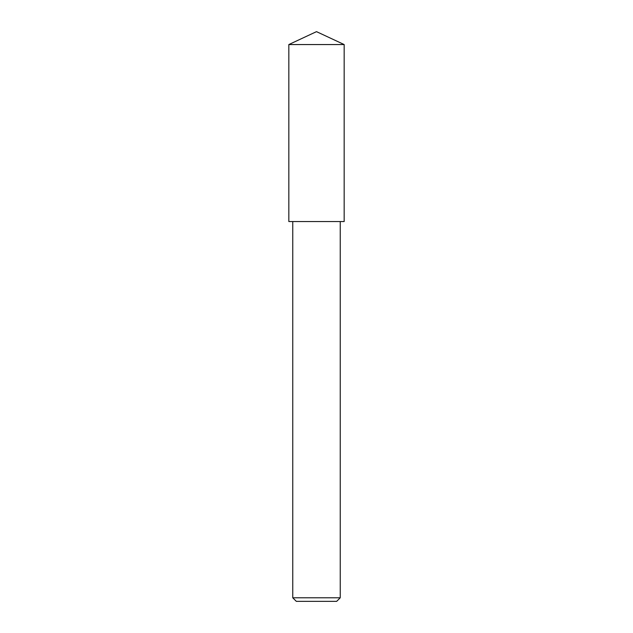<?xml version="1.0" encoding="UTF-8"?>
<svg xmlns="http://www.w3.org/2000/svg" width="633" height="633" viewBox="0 0 633 633"><rect width="100%" height="100%" fill="white"/><g stroke="black" fill="none" stroke-linecap="round" stroke-linejoin="round"><path stroke-width="0.95" d="M344.17 44.555L288.83 44.555L288.83 221.55L344.17 221.55L344.17 44.555L316.5 31.65L288.83 44.555M336.677 601.35L296.323 601.35L292.762 597.789L340.238 597.789L336.677 601.35M292.762 221.55L292.762 597.789M340.238 221.55L340.238 597.789"/></g></svg>
